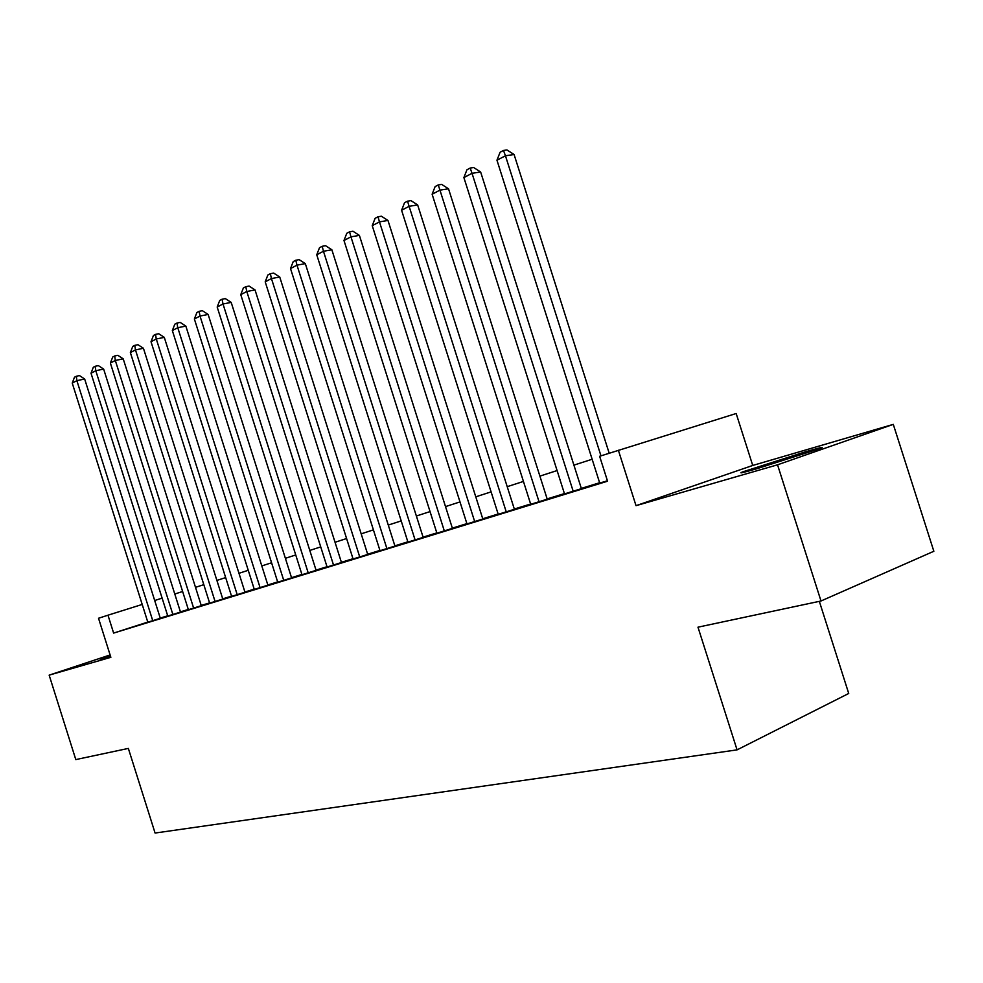 <?xml version="1.0" encoding="UTF-8"?>
<svg xmlns="http://www.w3.org/2000/svg" width="983" height="983" viewBox="0 0 983 983"><rect width="100%" height="100%" fill="white"/><g stroke="black" fill="none" stroke-linecap="round" stroke-linejoin="round"><path stroke-width="1.47" d="M805.519 451.787L742.878 471.815C737.815 473.88 742.362 472.872 756.541 468.805L820.055 448.543C825.462 446.343 820.621 447.425 805.519 451.787M110.219 655.292L99.762 658.966L110.452 656.005M752.732 465.451L636.026 505.667L777.541 464.799L821.002 600.994L933.85 551.266L893.289 424.373L752.732 465.451L736.169 413.511L599.63 456.272L607.568 481.203L113.623 633.089L107.983 615.198L98.521 618.258L110.858 657.32L49.15 675.137L110.108 654.948M819.33 601.35L848.722 693.47L737.066 749.869L155.081 833.043L128.343 748.407L75.802 759.589L49.15 675.137M777.541 464.799L893.289 424.373M599.716 483.058L607.433 480.798M564.525 493.896L581.395 488.662M530.709 504.304L547.236 499.18M498.221 514.306L514.404 509.292M466.974 523.927L482.825 519.012M436.907 533.191L452.426 528.362M407.933 542.112L423.157 537.382M380.016 550.713L394.933 546.069M353.081 558.995L367.728 554.437M327.093 567.007L341.457 562.522M302.002 574.736L316.096 570.337M277.747 582.194L291.595 577.881M254.29 589.419L267.892 585.168M231.607 596.398L244.976 592.233M209.649 603.157L222.785 599.052M188.392 609.706L201.306 605.675M167.786 616.046L184.079 610.971L180.491 612.077L103.645 369.08L95.793 370.726L172.885 614.535M599.618 482.751L581.309 488.391M564.426 493.589L547.15 498.909M530.623 504.009L514.318 509.022M498.135 514.011L482.739 518.754M466.888 523.632L452.352 528.117M436.808 532.897L423.071 537.123M407.847 541.817L394.859 545.823M379.929 550.419L367.642 554.203M352.995 558.713L341.384 562.288M327.007 566.724L316.022 570.103M301.904 574.453L291.521 577.648M277.661 581.924L267.818 584.946M254.204 589.136L244.902 592.012M231.521 596.128L222.723 598.844M209.563 602.886L201.232 605.454M188.306 609.448L180.417 611.868M167.7 615.788L160.241 618.086M147.782 622.079L113.623 633.089M147.819 622.202L160.303 618.295M636.026 505.667L618.356 450.214M821.002 600.994L697.979 627.179L737.066 749.869M142.203 604.447L107.983 615.198M592.147 459.245L573.912 465.131M557.091 470.562L539.9 476.116M523.435 481.437L507.216 486.671M491.095 491.881L475.772 496.82M459.995 501.92L445.508 506.601M430.05 511.59L416.374 516.014M401.211 520.904L388.273 525.082M373.405 529.886L361.191 533.83M346.606 538.537L335.043 542.272M320.728 546.892L309.792 550.431M295.736 554.965L285.389 558.307M271.591 562.768L261.797 565.925M248.244 570.3L238.98 573.298M225.66 577.599L216.887 580.425M203.8 584.664L195.506 587.342M182.629 591.496L174.777 594.027M162.121 598.119L154.687 600.515M160.327 618.344L84.661 379.008L76.871 380.654L152.758 620.728M72.238 383.087L74.487 377.226L76.342 376.243L76.871 380.654L72.238 383.087L147.831 622.239M76.342 376.243L79.463 375.58L84.661 379.008M91.014 373.233L93.311 367.273L95.216 366.266L95.793 370.726L91.014 373.233L167.798 616.095M95.216 366.266L98.361 365.615L103.645 369.08M201.318 605.725L123.219 358.844L115.318 360.478L193.651 608.145M110.379 363.071L112.713 357.013L114.692 355.969L115.318 360.478L110.379 363.071L188.404 609.755M114.692 355.969L117.849 355.318L123.219 358.844M222.809 599.114L143.432 348.277L135.47 349.911L215.093 601.547M130.37 352.578L132.754 346.421L134.782 345.352L135.47 349.911L130.37 352.578L209.674 603.206M134.782 345.352L137.964 344.701L143.432 348.277M244.988 592.282L164.296 337.378L156.285 338.988L237.222 594.727M151.013 341.752L153.434 335.498L155.535 334.38L156.285 338.988L151.013 341.752L231.632 596.46M155.535 334.38L158.742 333.741L164.296 337.378M267.917 585.229L185.848 326.098L177.776 327.708L260.102 587.687M172.344 330.558L174.802 324.193L176.977 323.051L177.776 327.708L172.344 330.558L254.314 589.468M176.977 323.051L180.208 322.412L185.848 326.098M291.607 577.943L208.138 314.449L200.004 316.047L283.755 580.412M194.376 318.996L196.883 312.52L199.144 311.328L200.004 316.047L194.376 318.996L277.759 582.255M199.144 311.328L202.387 310.702L208.138 314.449M316.121 570.398L231.189 302.408L223.006 303.98L308.207 572.88M217.182 307.028L219.737 300.442L222.06 299.213L223.006 303.98L217.182 307.028L302.014 574.785M222.06 299.213L225.34 298.599L231.189 302.408M341.482 562.595L255.039 289.936L246.794 291.484L333.532 565.09M240.774 294.654L243.379 287.945L245.787 286.68L246.794 291.484L240.774 294.654L327.118 567.068M245.787 286.68L249.08 286.065L255.039 289.936M367.74 554.51L279.737 277.022L271.443 278.558L359.753 557.017M265.201 281.838L267.855 275.007L270.35 273.692L271.443 278.558L265.201 281.838L353.106 559.069M270.35 273.692L273.667 273.09L279.737 277.022M394.957 546.13L305.332 263.653L296.977 265.152L386.921 548.661M290.513 268.556L293.217 261.601L295.797 260.237L296.977 265.152L290.513 268.556L380.04 550.775M295.797 260.237L299.139 259.635L305.332 263.653M423.181 537.455L331.861 249.78L323.456 251.255L415.109 539.986M316.747 254.781L319.512 247.704L322.191 246.291L323.456 251.255L316.747 254.781L407.957 542.186M322.191 246.291L325.557 245.701L331.861 249.78M452.45 528.449L359.385 235.392L350.943 236.842L444.341 530.992M343.976 240.491L346.79 233.278L349.579 231.816L350.943 236.842L343.976 240.491L436.931 533.265M349.579 231.816L352.958 231.238L359.385 235.392M482.85 519.098L387.966 220.45L379.475 221.875L474.703 521.641M372.238 225.672L375.113 218.312L378 216.788L379.475 221.875L372.238 225.672L467.011 524.013M378 216.788L381.404 216.223L387.966 220.45M514.428 509.378L417.652 204.931L409.112 206.319L506.257 511.934M401.592 210.264L404.529 202.756L407.54 201.171L409.112 206.319L401.592 210.264L498.258 514.392M407.54 201.171L410.955 200.63L417.652 204.931M547.261 499.278L448.518 188.797L439.942 190.137L539.065 501.834M432.127 194.241L435.125 186.586L438.246 184.939L439.942 190.137L432.127 194.241L530.746 504.402M438.246 184.939L441.686 184.411L448.518 188.797M581.432 488.76L480.638 172L472.024 173.303L573.212 491.328M463.89 177.579L466.95 169.764L470.206 168.044L472.024 173.303L463.89 177.579L564.549 493.994M470.206 168.044L473.659 167.528L480.638 172M609.177 453.175L514.084 154.515L505.446 155.769L600.969 455.829M496.956 160.217L500.101 152.242L503.493 150.448L505.446 155.769L496.956 160.217L599.753 483.157M503.493 150.448L506.945 149.957L514.084 154.515M742.878 471.815L743.087 472.479"/></g></svg>
